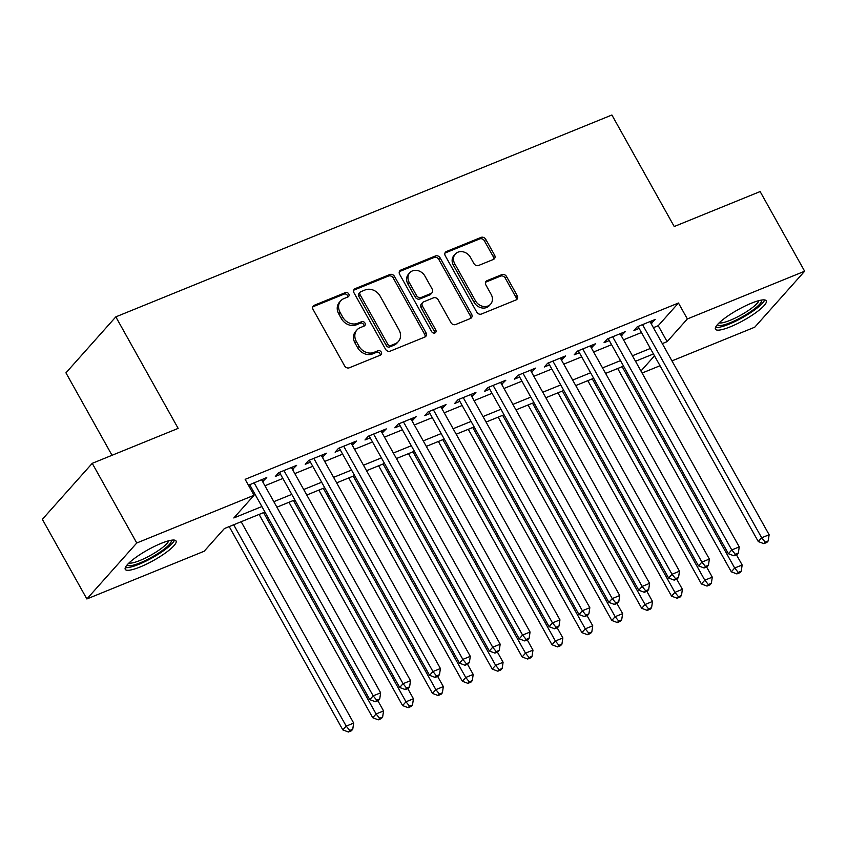 <?xml version="1.0" encoding="UTF-8"?>
<svg xmlns="http://www.w3.org/2000/svg" width="847" height="847" viewBox="0 0 847 847"><rect width="100%" height="100%" fill="white"/><g stroke="black" fill="none" stroke-linecap="round" stroke-linejoin="round"><path stroke-width="1.27" d="M348.763 293.93A2.562 2.149 41.7 0 0 345.491 292.575L314.322 305.259A3.663 3.07 41.7 0 0 313.337 305.947A3.663 3.07 41.7 0 0 313.136 309.579L344.602 365.872A3.663 3.07 41.7 0 0 349.282 367.799L380.441 355.126A2.562 2.149 41.7 0 0 377.995 350.743L373.961 352.384A11.72 9.836 41.7 0 1 358.98 346.201L356.365 341.5A11.72 9.836 41.7 0 1 357 329.885A11.72 9.836 41.7 0 1 360.155 327.673L364.189 326.031A2.562 2.149 41.7 0 0 361.743 321.659L357.709 323.3A11.72 9.836 41.7 0 1 342.728 317.106L340.102 312.416A11.72 9.836 41.7 0 1 340.748 300.801A11.72 9.836 41.7 0 1 343.903 298.589L347.937 296.948A2.562 2.149 41.7 0 0 348.763 293.93M347.725 297.032A2.562 2.149 41.7 0 0 344.136 294.089L312.977 306.762A3.663 3.07 41.7 0 0 312.818 306.836M380.229 355.211A2.562 2.149 41.7 0 0 376.65 352.257L372.616 353.898L373.961 352.384M363.977 326.127A2.562 2.149 41.7 0 0 360.399 323.173L356.365 324.814L357.709 323.3M730.336 326.815A29.105 6.024 -29.2 0 1 715.45 329.208A29.105 6.024 -29.2 0 1 725.773 317.445A29.105 6.024 -29.2 0 1 751.374 303.215A29.105 6.024 -29.2 0 1 766.26 300.812A29.105 6.024 -29.2 0 1 755.948 312.585A29.105 6.024 -29.2 0 1 730.336 326.815M140.147 566.971A29.105 6.024 -29.2 0 1 125.261 569.375A29.105 6.024 -29.2 0 1 135.573 557.601A29.105 6.024 -29.2 0 1 161.174 543.372A29.105 6.024 -29.2 0 1 176.06 540.979A29.105 6.024 -29.2 0 1 165.747 552.742A29.105 6.024 -29.2 0 1 140.147 566.971M493.399 259.447A3.663 3.07 41.7 0 0 494.383 258.759A3.663 3.07 41.7 0 0 494.584 255.127L485.755 239.33A3.663 3.07 41.7 0 0 481.075 237.393L446.464 251.485A3.663 3.07 41.7 0 0 445.48 252.173A3.663 3.07 41.7 0 0 445.278 255.805L476.745 312.098A3.663 3.07 41.7 0 0 481.424 314.036L516.035 299.944A3.663 3.07 41.7 0 0 517.019 299.256A3.663 3.07 41.7 0 0 517.221 295.624L506.559 276.546A3.663 3.07 41.7 0 0 501.879 274.619L487.067 280.643A3.663 3.07 41.7 0 0 486.072 281.331A3.663 3.07 41.7 0 0 485.882 284.963L491.165 294.428A9.793 8.226 41.7 0 1 490.635 304.137A9.793 8.226 41.7 0 1 475.474 300.812L454.765 263.745A9.793 8.226 41.7 0 1 455.294 254.036A9.793 8.226 41.7 0 1 470.456 257.361L473.907 263.544A3.663 3.07 41.7 0 0 478.587 265.471L493.399 259.447M264.963 512.043L224.381 528.549L204.159 551.238L86.87 598.967L42.35 519.317L92.238 463.341L178.156 428.381L115.827 316.863L611.894 115.001L674.223 226.52L760.13 191.56L804.65 271.22L754.762 327.186L671.967 360.886M92.238 463.341L136.759 543.001L254.047 495.273L233.825 517.962L261.882 506.538M653.408 327.673L658.225 325.703L678.458 303.014L245.143 479.338L254.047 495.273M678.458 303.014L687.362 318.948L804.65 271.22M394.533 276.45A3.663 3.07 41.7 0 0 389.853 274.523L355.242 288.605A3.663 3.07 41.7 0 0 354.258 289.293A3.663 3.07 41.7 0 0 354.057 292.924L385.512 349.218A3.663 3.07 41.7 0 0 390.202 351.156L424.813 337.064A3.663 3.07 41.7 0 0 425.797 336.375A3.663 3.07 41.7 0 0 425.999 332.744L394.533 276.45L393.188 277.964A3.663 3.07 41.7 0 0 388.508 276.027L353.887 290.119A3.663 3.07 41.7 0 0 353.728 290.182M400.853 270.045L435.464 255.953A3.663 3.07 41.7 0 1 440.144 257.89L471.61 314.184A3.663 3.07 41.7 0 1 471.408 317.816A3.663 3.07 41.7 0 1 470.424 318.504L455.612 324.539A3.663 3.07 41.7 0 1 450.932 322.601L438.164 299.774A3.663 3.07 41.7 0 0 433.484 297.837L423.659 301.839A3.663 3.07 41.7 0 0 422.674 302.527A3.663 3.07 41.7 0 0 422.473 306.159L435.76 329.928A2.562 2.149 41.7 0 1 431.652 331.601L399.668 274.364A3.663 3.07 41.7 0 1 399.869 270.733A3.663 3.07 41.7 0 1 400.853 270.045L399.498 271.559L434.119 257.467L435.464 255.953M262.612 481.625L266.752 477.539L248.446 485.246M292.501 469.471L296.63 465.374L278.705 472.668L275.328 476.459L280.558 474.331M322.379 457.306L326.519 453.219L308.583 460.514L305.216 464.294L310.447 462.166M352.267 445.151L356.396 441.054L338.472 448.349L335.094 452.139L340.325 450.011M382.145 432.986L386.285 428.9L368.35 436.194L364.983 439.974L370.213 437.846M412.034 420.832L416.163 416.735L398.238 424.029L394.861 427.809L400.091 425.681M441.912 408.667L446.051 404.58L428.116 411.875L424.749 415.655L429.98 413.527M471.8 396.502L475.929 392.415L458.005 399.71L454.627 403.49L459.857 401.362M501.678 384.347L505.818 380.25L487.883 387.555L484.516 391.335L489.746 389.207M531.567 372.182L535.696 368.096L517.771 375.39L514.394 379.17L519.624 377.042M561.445 360.028L565.584 355.931L547.649 363.236L544.282 367.016L549.512 364.888M591.333 347.863L595.462 343.776L577.538 351.071L574.16 354.851L579.39 352.723M621.211 335.708L625.351 331.611L607.415 338.906L604.049 342.696L609.279 340.568M251.728 491.122L252.978 490.614M264.92 485.755L282.866 478.449M294.809 473.589L312.744 466.295M324.687 461.435L342.633 454.13M354.575 449.27L372.511 441.965M384.453 437.116L402.399 429.81M414.342 424.95L432.277 417.645M444.22 412.796L462.166 405.491M474.108 400.631L492.043 393.326M503.986 388.466L521.932 381.171M533.875 376.312L551.81 369.006M563.753 364.146L581.698 356.852M593.641 351.992L611.576 344.687M623.519 339.827L641.465 332.532M249.431 486.993L250.68 486.485M651.099 323.543L655.229 319.457L637.304 326.751L633.927 330.531L639.157 328.403M115.827 316.863L65.939 372.839L112.026 455.294M86.87 598.967L136.759 543.001M660.025 365.735L642.079 373.04M653.439 353.961L635.494 361.256M623.561 366.116L605.616 373.421M593.673 378.281L575.727 385.576M563.795 390.435L545.849 397.741M533.906 402.6L515.961 409.895M504.029 414.755L486.083 422.06M474.14 426.92L456.194 434.225M444.262 439.074L426.316 446.38M414.374 451.239L396.428 458.545M384.496 463.404L366.55 470.699M354.607 475.559L336.661 482.864M324.729 487.724L306.783 495.019M294.841 499.878L276.895 507.184M640.946 371.018L654.487 355.825M662.312 343.596L667.129 341.637L687.362 318.948M273.825 501.678L291.77 494.383M303.702 489.524L321.648 482.218M333.591 477.359L351.537 470.064M363.469 465.204L381.415 457.899M393.357 453.039L411.303 445.744M423.246 440.885L441.181 433.579M453.124 428.72L471.07 421.425M483.012 416.565L500.948 409.26M512.89 404.4L530.836 397.095M542.779 392.246L560.714 384.94M572.657 380.081L590.603 372.775M602.545 367.926L620.48 360.621M632.423 355.761L650.369 348.456M658.225 325.703L667.129 341.637M263.375 481.318L262.284 479.36M293.263 469.153L292.162 467.195M323.141 456.999L322.051 455.03M353.03 444.834L351.928 442.875M382.908 432.679L381.817 430.71M412.796 420.514L411.695 418.556M442.674 408.36L441.583 406.391M472.562 396.195L471.461 394.236M502.44 384.04L501.35 382.071M532.329 371.875L531.228 369.917M562.207 359.721L561.116 357.752M592.095 347.556L590.994 345.597M621.973 335.401L620.883 333.432M651.862 323.236L650.761 321.267M340.748 300.801L339.393 302.315A11.72 9.836 41.7 0 0 338.758 313.93L340.102 312.416M356.365 324.814A11.72 9.836 41.7 0 1 341.383 318.62L338.758 313.93M357 329.885L355.655 331.399A11.72 9.836 41.7 0 0 355.009 343.014L356.365 341.5M372.616 353.898A11.72 9.836 41.7 0 1 357.635 347.704L355.009 343.014M424.972 337A3.663 3.07 41.7 0 0 424.643 334.258L393.188 277.964M360.917 291.664A2.562 2.149 41.7 0 0 360.081 294.692L387.704 344.104A2.562 2.149 41.7 0 0 390.975 345.46L395.231 343.734A11.72 9.836 41.7 0 0 398.386 341.521A11.72 9.836 41.7 0 0 399.022 329.907L380.144 296.122A11.72 9.836 41.7 0 0 365.163 289.939L360.917 291.664M360.219 292.151L358.874 293.665A2.562 2.149 41.7 0 0 358.736 296.206L360.081 294.692M398.386 341.521L397.042 343.035A11.72 9.836 41.7 0 1 393.887 345.248L389.631 346.974A2.562 2.149 41.7 0 1 386.348 345.618L358.736 296.206M470.583 318.44A3.663 3.07 41.7 0 0 470.254 315.698L438.799 259.404A3.663 3.07 41.7 0 0 434.119 257.467M422.674 302.527L421.33 304.041A3.663 3.07 41.7 0 0 421.128 307.673L434.416 331.442L435.76 329.928M434.723 333.019A2.562 2.149 41.7 0 0 434.416 331.442M424.929 276.08A9.793 8.226 41.7 0 0 409.768 272.755A9.793 8.226 41.7 0 0 409.239 282.464L416.533 295.518A3.663 3.07 41.7 0 0 421.213 297.456L431.038 293.454A3.663 3.07 41.7 0 0 432.023 292.766A3.663 3.07 41.7 0 0 432.224 289.134L424.929 276.08M409.768 272.755L408.423 274.269A9.793 8.226 41.7 0 0 407.883 283.978L409.239 282.464M432.023 292.766L430.678 294.28A3.663 3.07 41.7 0 1 429.694 294.968L419.868 298.97A3.663 3.07 41.7 0 1 415.189 297.032L407.883 283.978M455.294 254.036L453.95 255.55A9.793 8.226 41.7 0 0 453.41 265.259L454.765 263.745M490.635 304.137L489.28 305.651A9.793 8.226 41.7 0 1 474.119 302.326L453.41 265.259M516.194 299.88A3.663 3.07 41.7 0 0 515.876 297.138L505.204 278.06A3.663 3.07 41.7 0 0 500.524 276.122L485.712 282.157A3.663 3.07 41.7 0 0 485.553 282.22M493.557 259.373A3.663 3.07 41.7 0 0 493.24 256.641L484.41 240.844A3.663 3.07 41.7 0 0 479.73 238.907L445.12 252.999A3.663 3.07 41.7 0 0 444.961 253.062M229.209 526.59L342.834 729.902L346.211 726.123L353.675 723.073L241.151 521.731M233.677 524.769L346.211 726.123L349.758 730.485L348.403 731.999L351.399 730.781L352.744 729.267L349.758 730.485M353.675 723.073L352.744 729.267M348.403 731.999L342.834 729.902M249.579 484.526L369.811 699.643L373.178 695.863L254.047 482.705M376.724 700.225L375.369 701.74L378.365 700.522L379.71 699.008L376.724 700.225L373.178 695.863L380.652 692.825L261.522 479.667M369.811 699.643L375.369 701.74M379.71 699.008L380.652 692.825M171.168 540.259A25.188 5.209 -29.2 0 1 162.465 550.402A25.188 5.209 -29.2 0 1 140.136 562.842A25.188 5.209 -29.2 0 1 127.209 564.822M128.924 563.033A23.314 4.828 150.8 0 0 139.914 560.492A23.314 4.828 150.8 0 0 168.744 540.788M125.356 567.554A28.914 5.982 150.8 0 0 138.792 564.356A28.914 5.982 150.8 0 0 174.471 540.111M717.409 324.676A25.188 5.209 -29.2 0 1 717.409 324.655A25.188 5.209 -29.2 0 0 741.633 317.202A25.188 5.209 -29.2 0 0 761.453 300.251A25.188 5.209 -29.2 0 0 761.358 300.092M715.546 327.397A28.914 5.982 150.8 0 0 742.353 317.689A28.914 5.982 150.8 0 0 764.661 299.944M719.124 322.876A23.314 4.828 150.8 0 0 740.892 315.084A23.314 4.828 150.8 0 0 758.944 300.621M259.097 514.425L372.722 717.737L376.089 713.957L383.564 710.919L377.868 700.723M263.565 512.604L376.089 713.957L379.636 718.32L378.291 719.834L381.277 718.616L382.622 717.102L379.636 718.32M383.564 710.919L382.622 717.102M378.291 719.834L372.722 717.737M288.975 502.271L402.6 705.583L405.978 701.792L413.442 698.754L407.746 688.569M293.443 500.45L405.978 701.792L409.525 706.165L408.169 707.679L411.166 706.462L412.51 704.948L409.525 706.165M413.442 698.754L412.51 704.948M408.169 707.679L402.6 705.583M318.864 490.106L432.489 693.418L435.856 689.638L443.33 686.599L437.634 676.404M323.332 488.285L435.856 689.638L439.402 694L438.058 695.514L441.043 694.296L442.388 692.782L439.402 694M443.33 686.599L442.388 692.782M438.058 695.514L432.489 693.418M348.742 477.941L462.367 681.263L465.744 677.473L473.208 674.434L467.512 664.249M353.21 476.13L465.744 677.473L469.291 681.846L467.936 683.36L470.932 682.142L472.277 680.628L469.291 681.846M473.208 674.434L472.277 680.628M467.936 683.36L462.367 681.263M279.468 472.361L399.689 687.489L403.056 683.698L283.936 470.54M406.602 688.071L405.258 689.574L408.243 688.367L409.599 686.853L406.602 688.071L403.056 683.698L410.53 680.66L291.4 467.502M399.689 687.489L405.258 689.574M409.599 686.853L410.53 680.66M309.346 460.207L429.577 675.324L432.944 671.544L313.813 458.386M436.491 675.906L435.136 677.42L438.132 676.202L439.477 674.688L436.491 675.906L432.944 671.544L440.419 668.505L321.288 455.347M429.577 675.324L435.136 677.42M439.477 674.688L440.419 668.505M339.234 448.042L459.455 663.159L462.822 659.379L343.702 446.221M466.369 663.741L465.024 665.255L468.01 664.048L469.365 662.534L466.369 663.741L462.822 659.379L470.297 656.34L351.166 443.182M459.455 663.159L465.024 665.255M469.365 662.534L470.297 656.34M369.112 435.887L489.344 651.004L492.71 647.224L373.58 434.066M496.257 651.587L494.902 653.101L497.898 651.883L499.243 650.369L496.257 651.587L492.71 647.224L500.185 644.186L381.055 431.028M489.344 651.004L494.902 653.101M499.243 650.369L500.185 644.186M378.63 465.786L492.255 669.098L495.622 665.318L503.097 662.28L497.401 652.084M383.098 463.965L495.622 665.318L499.169 669.681L497.824 671.195L500.81 669.977L502.155 668.463L499.169 669.681M503.097 662.28L502.155 668.463M497.824 671.195L492.255 669.098M399.001 423.722L519.222 638.839L522.588 635.059L403.468 421.901M526.135 639.421L524.791 640.935L527.776 639.718L529.131 638.215L526.135 639.421L522.588 635.059L530.063 632.021L410.933 418.863M519.222 638.839L524.791 640.935M529.131 638.215L530.063 632.021M408.508 453.621L522.144 656.944L525.511 653.153L532.985 650.115L527.279 639.919M412.976 451.811L525.511 653.153L529.057 657.526L527.702 659.03L530.698 657.823L532.043 656.309L529.057 657.526M532.985 650.115L532.043 656.309M527.702 659.03L522.144 656.944M428.878 411.557L549.11 626.685L552.477 622.905L433.346 409.747M556.024 627.267L554.669 628.781L557.665 627.563L559.009 626.049L556.024 627.267L552.477 622.905L559.952 619.856L440.821 406.708M549.11 626.685L554.669 628.781M559.009 626.049L559.952 619.856M438.397 441.467L552.022 644.779L555.388 640.999L562.863 637.96L557.167 627.765M442.865 439.646L555.388 640.999L558.935 645.361L557.591 646.875L560.576 645.658L561.921 644.144L558.935 645.361M562.863 637.96L561.921 644.144M557.591 646.875L552.022 644.779M458.767 399.403L578.988 614.52L582.365 610.74L463.235 397.582M585.902 615.102L584.557 616.616L587.543 615.398L588.898 613.884L585.902 615.102L582.365 610.74L589.83 607.701L470.699 394.543M578.988 614.52L584.557 616.616M588.898 613.884L589.83 607.701M468.275 429.302L581.91 632.614L585.277 628.834L592.752 625.795L587.045 615.6M472.742 427.491L585.277 628.834L588.824 633.196L587.469 634.71L590.465 633.492L591.809 631.989L588.824 633.196M592.752 625.795L591.809 631.989M587.469 634.71L581.91 632.614M488.645 387.238L608.877 602.365L612.243 598.585L493.113 385.427M615.79 602.948L614.435 604.462L617.431 603.244L618.776 601.73L615.79 602.948L612.243 598.585L619.718 595.536L500.588 382.378M608.877 602.365L614.435 604.462M618.776 601.73L619.718 595.536M498.163 417.148L611.788 620.459L615.155 616.68L622.63 613.641L616.934 603.445M502.631 415.326L615.155 616.68L618.702 621.042L617.357 622.556L620.343 621.338L621.687 619.824L618.702 621.042M622.63 613.641L621.687 619.824M617.357 622.556L611.788 620.459M518.533 375.083L638.754 590.2L642.132 586.42L523.001 373.262M645.668 590.783L644.323 592.297L647.309 591.079L648.664 589.565L645.668 590.783L642.132 586.42L649.596 583.382L530.466 370.224M638.754 590.2L644.323 592.297M648.664 589.565L649.596 583.382M528.041 404.982L641.677 608.294L645.043 604.514L652.518 601.476L646.822 591.28M532.509 403.161L645.043 604.514L648.59 608.877L647.235 610.391L650.231 609.173L651.576 607.67L648.59 608.877M652.518 601.476L651.576 607.67M647.235 610.391L641.677 608.294M548.411 362.918L668.643 578.046L672.01 574.255L552.879 361.108M675.557 578.628L674.212 580.142L677.198 578.924L678.542 577.41L675.557 578.628L672.01 574.255L679.485 571.217L560.354 358.059M668.643 578.046L674.212 580.142M678.542 577.41L679.485 571.217M557.929 392.828L671.555 596.14L674.921 592.36L682.396 589.311L676.7 579.126M562.397 391.007L674.921 592.36L678.468 596.722L677.124 598.236L680.109 597.019L681.464 595.505L678.468 596.722M682.396 589.311L681.464 595.505M677.124 598.236L671.555 596.14M578.3 350.764L698.521 565.881L701.898 562.101L582.768 348.943M705.435 566.463L704.09 567.977L707.076 566.759L708.431 565.245L705.435 566.463L701.898 562.101L709.363 559.062L590.232 345.904M698.521 565.881L704.09 567.977M708.431 565.245L709.363 559.062M587.807 380.663L701.443 583.975L704.81 580.195L712.285 577.156L706.589 566.961M592.275 378.842L704.81 580.195L708.357 584.557L707.001 586.071L709.998 584.854L711.342 583.339L708.357 584.557M712.285 577.156L711.342 583.339M707.001 586.071L701.443 583.975M608.178 338.599L728.409 553.726L731.776 549.936L612.646 336.778M735.323 554.309L733.978 555.812L736.964 554.605L738.309 553.091L735.323 554.309L731.776 549.936L739.251 546.897L620.12 333.739M728.409 553.726L733.978 555.812M738.309 553.091L739.251 546.897M617.696 368.509L731.321 571.82L734.688 568.03L742.163 564.991L736.467 554.806M622.164 366.687L734.688 568.03L738.235 572.403L736.89 573.917L739.876 572.699L741.231 571.185L738.235 572.403M742.163 564.991L741.231 571.185M736.89 573.917L731.321 571.82M638.066 326.444L758.287 541.561L761.665 537.781L642.534 324.623M765.201 542.144L763.856 543.658L766.842 542.44L768.197 540.926L765.201 542.144L761.665 537.781L769.129 534.743L649.998 321.585M758.287 541.561L763.856 543.658M768.197 540.926L769.129 534.743M344.136 294.089L345.491 292.575M376.65 352.257L377.995 350.743M360.399 323.173L361.743 321.659M341.383 318.62L342.728 317.106M357.635 347.704L358.98 346.201M312.977 306.762L314.322 305.259M424.643 334.258L425.999 332.744M353.887 290.119L355.242 288.605M388.508 276.027L389.853 274.523M386.348 345.618L387.704 344.104M389.631 346.974L390.975 345.46M393.887 345.248L395.231 343.734M438.799 259.404L440.144 257.89M470.254 315.698L471.61 314.184M421.128 307.673L422.473 306.159M415.189 297.032L416.533 295.518M419.868 298.97L421.213 297.456M429.694 294.968L431.038 293.454M474.119 302.326L475.474 300.812M485.712 282.157L487.067 280.643M500.524 276.122L501.879 274.619M505.204 278.06L506.559 276.546M515.876 297.138L517.221 295.624M445.12 252.999L446.464 251.485M479.73 238.907L481.075 237.393M484.41 240.844L485.755 239.33M493.24 256.641L494.584 255.127"/></g></svg>
